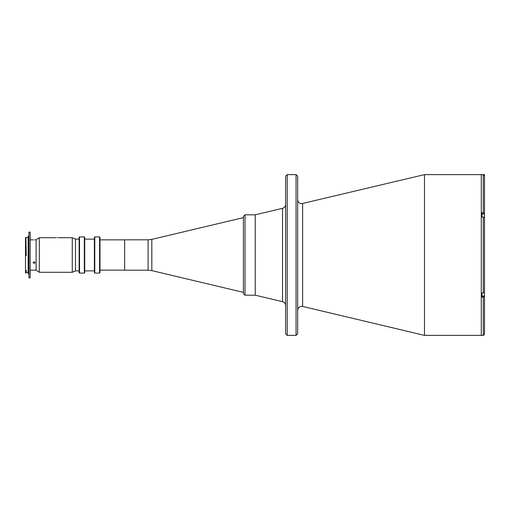<?xml version="1.0" encoding="UTF-8"?>
<svg xmlns="http://www.w3.org/2000/svg" width="510" height="510" viewBox="0 0 510 510"><rect width="100%" height="100%" fill="white"/><g stroke="black" fill="none" stroke-linecap="round" stroke-linejoin="round"><path stroke-width="0.76" d="M245.01 295.188L255.249 295.188L282.521 301.665L282.521 208.335L255.249 214.812L255.249 295.188L255.249 214.812L245.01 214.812L245.01 295.188L243.404 293.575L243.404 217.63L151.821 239.375L151.821 270.625L148.11 270.192L148.11 239.808L124.676 239.808L124.676 270.192L148.11 270.192M243.404 255L243.404 216.425L245.01 214.812M296.061 174.63L296.061 335.37L297.668 333.763L297.668 176.237L296.061 174.63L287.219 174.63L287.219 335.37L285.613 333.763L285.613 176.237L287.219 174.63M484.5 329.747L484.5 292.479L482.007 293.078L482.007 297.253L484.5 296.654L484.5 334.126L483.295 335.338L481.287 335.37L481.287 174.63L481.287 335.37L424.479 335.37L424.479 174.63L301.69 203.675C299.249 203.439 297.91 202.1 297.668 199.659M424.479 174.63L482.007 174.63L483.295 174.662L484.5 175.873L484.5 213.346L482.007 212.746L482.007 216.922L484.5 217.521L484.5 291.854M482.007 216.061L482.007 216.922M484.5 218.146L484.5 213.346M484.5 179.533L484.5 213.97L482.007 213.97M484.5 218.471L484.5 291.529M484.5 175.873L484.5 177.123L484.5 174.662L483.295 174.662L483.295 212.746M482.007 293.078L482.007 293.938M483.295 297.253L483.295 335.338L484.149 334.981M94.375 272.684L94.375 237.316L94.777 236.914L94.777 273.086L94.375 272.684M99.597 236.914L99.998 237.316L99.998 272.684L99.597 273.086L99.597 236.914L94.777 236.914M84.328 236.914L84.73 237.316L84.73 272.684L84.328 273.086L84.328 236.914L79.509 236.914L79.509 273.086L84.328 273.086M79.509 273.086L79.107 272.684L79.107 237.316L79.509 236.914M57.12 237.749C55.826 237.717 55.826 237.717 57.12 237.749C55.826 237.717 55.826 237.717 57.12 237.749C55.826 237.717 55.826 237.717 57.12 237.749C58.42 237.717 58.42 237.717 57.12 237.749M56.164 237.724L39.321 237.717L39.321 272.283L72.273 272.283L72.273 237.717L58.127 237.717M39.321 237.717L36.108 239.77L36.108 270.23L39.321 272.283M72.273 237.717L75.486 239.043L75.486 270.957L72.273 272.283M34.093 263.428L33.093 262.573L34.093 261.687L35.101 262.573L34.093 263.428M34.093 239.885C32.799 239.847 32.799 239.847 34.093 239.885C35.394 239.847 35.394 239.847 34.093 239.885C35.394 239.847 35.394 239.847 34.093 239.885C35.394 239.847 35.394 239.847 34.093 239.885M30.16 277.867L30.16 232.133L28.955 232.133L28.955 277.867L30.16 277.867M28.955 273.844L28.152 273.844L28.152 236.155L28.955 236.155M25.902 271.218L25.902 273.207L26.22 271.218L25.5 270.861L25.5 255.695L26.22 255.695L26.22 255.319L25.5 255.312L25.5 237.558L28.152 237.558M25.902 273.207L25.5 272.799L25.5 270.357L26.22 270.357L26.22 271.218M25.5 238.61L25.902 238.24L25.902 255.319M26.22 255.319L25.902 238.24M25.5 255.695L25.5 255.312L25.5 255.695M35.024 239.853L36.108 239.853M297.668 310.341C297.91 307.9 299.249 306.561 301.69 306.325L302.615 306.433L302.615 203.566M483.295 293.078L483.295 216.922M482.007 296.029L484.5 296.029M151.821 270.625L243.404 292.37M151.821 239.375L148.11 239.808M124.676 239.853L99.998 239.853M124.676 270.147L99.998 270.147M282.521 301.665C284.452 302.251 285.485 303.558 285.613 305.573M282.521 208.335C284.452 207.748 285.485 206.442 285.613 204.427M302.615 306.433L424.479 335.37M296.061 335.37L287.219 335.37M99.597 273.086L94.777 273.086M94.375 270.874L84.73 270.874M79.107 270.874L75.486 270.874M79.107 239.126L75.486 239.126M94.375 239.126L84.73 239.126M36.108 270.147L30.16 270.147M28.152 272.442L26.22 272.442M33.093 239.853L30.16 239.853"/></g></svg>
